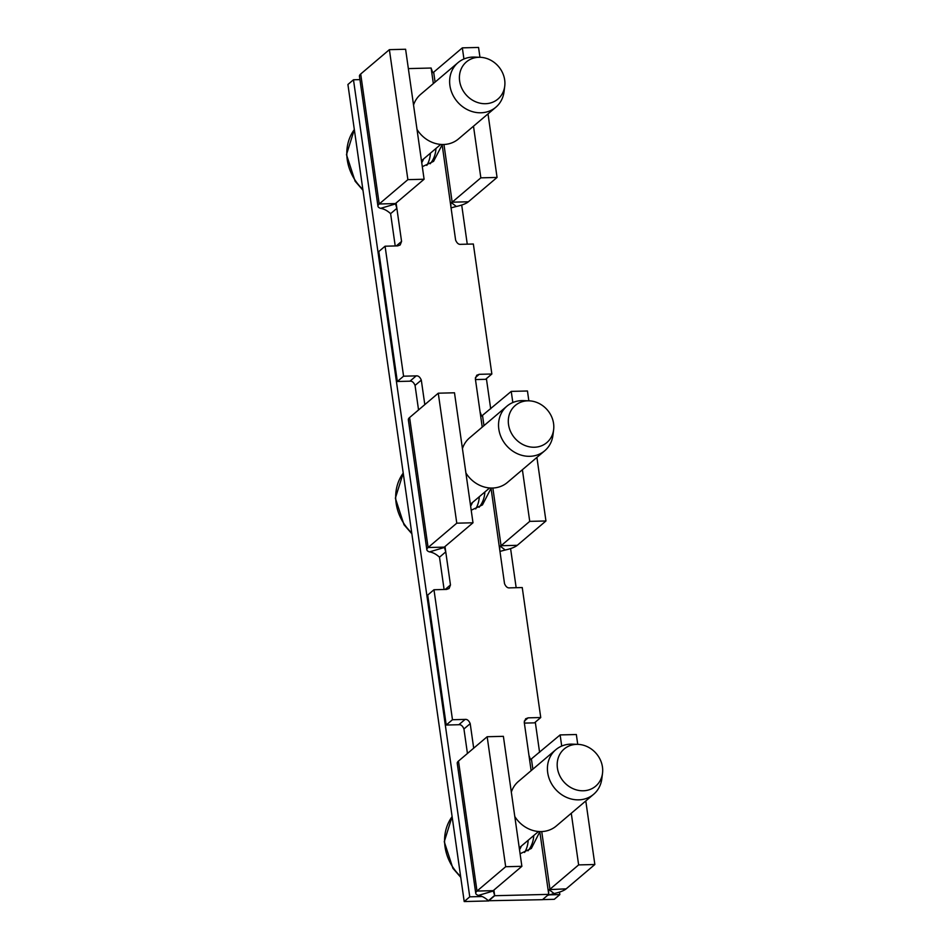 <?xml version="1.0" encoding="UTF-8"?>
<svg xmlns="http://www.w3.org/2000/svg" width="949" height="949" viewBox="0 0 949 949"><rect width="100%" height="100%" fill="white"/><g stroke="black" fill="none" stroke-linecap="round" stroke-linejoin="round"><path stroke-width="1.42" d="M465.9 472.97A29.229 25.837 49.7 0 0 466.647 474.12A29.229 25.837 49.7 0 0 507.383 482.472L544.75 450.751A29.229 25.837 49.7 0 0 552.935 435.247L553.635 429.695A24.366 21.53 -130.3 0 1 536.909 447.026A24.366 21.53 -130.3 0 1 512.875 435.65A24.366 21.53 -130.3 0 1 510.277 412.056A24.366 21.53 -130.3 0 1 529.139 400.834A24.366 21.53 -130.3 0 1 549.222 412.412A24.366 21.53 -130.3 0 1 553.635 429.695M529.139 400.834L523.54 400.62A29.229 25.837 49.7 0 0 506.92 406.172L469.541 437.892A29.229 25.837 49.7 0 0 462.436 448.592M506.92 406.172A29.229 25.837 49.7 0 0 504.026 442.4A29.229 25.837 49.7 0 0 544.75 450.751M417.014 129.444A29.229 25.837 49.7 0 0 417.762 130.582A29.229 25.837 49.7 0 0 458.486 138.934L495.864 107.213A29.229 25.837 49.7 0 0 504.038 91.709L504.738 86.157A24.366 21.53 -130.3 0 1 488.023 103.488A24.366 21.53 -130.3 0 1 463.978 92.112A24.366 21.53 -130.3 0 1 461.38 68.518A24.366 21.53 -130.3 0 1 480.241 57.296A24.366 21.53 -130.3 0 1 500.337 68.874A24.366 21.53 -130.3 0 1 504.738 86.157M480.241 57.296L474.642 57.082A29.229 25.837 49.7 0 0 458.023 62.634L420.656 94.354A29.229 25.837 49.7 0 0 413.539 105.054M458.023 62.634A29.229 25.837 49.7 0 0 455.129 98.862A29.229 25.837 49.7 0 0 495.864 107.213M491.013 488.035L504.512 583.623C505.841 586.743 507.537 588.155 509.625 587.87L522.247 587.55L540.74 717.539L534.489 722.853L524.358 723.102M540.74 717.539L528.13 717.847L524.311 721.086M577.739 744.36L576.34 734.526L560.135 734.917L530.527 759.627L528.961 755.392L524.334 722.901A4.875 4.306 -130.3 0 1 524.251 722.308L525.639 718.784L528.13 717.847M465.093 719.413L458.83 724.728L446.22 725.036L452.471 719.722L465.093 719.413C467.181 719.14 468.889 720.552 470.206 723.648L473.693 748.168M452.471 719.722L433.978 589.744L427.714 595.047L446.22 725.036M467.442 753.482L463.942 728.962L470.206 723.648M444.096 589.495L439.506 557.193L445.757 551.879L450.467 584.964L449.079 588.499L446.588 589.424L433.978 589.744M484.714 493.765A30.214 26.702 -130.3 0 1 479.103 507.276A30.214 26.702 49.7 0 0 484.844 492.009A30.214 26.702 -130.3 0 1 484.714 493.765M533.741 835.547A30.214 26.702 -130.3 0 1 533.599 837.303A30.214 26.702 -130.3 0 1 528 850.814A30.214 26.702 49.7 0 0 533.741 835.547M458.83 724.728C460.917 724.443 462.626 725.855 463.942 728.962M445.176 589.459L450.467 584.964M490.965 488.45L482.46 504.904L471.202 510.218M442.115 144.497L455.615 240.097C456.943 243.205 458.652 244.617 460.728 244.332L473.349 244.012L491.855 374.001L485.591 379.315L475.473 379.564M491.855 374.001L479.233 374.321L475.425 377.548M512.828 402.53L511.238 391.391L481.629 416.089L480.064 411.866L475.437 379.363A4.875 4.306 -130.3 0 1 475.354 378.781L476.742 375.246L479.233 374.321M416.196 375.875L409.944 381.19L397.323 381.498L403.574 376.195L416.196 375.875C418.284 375.602 419.992 377.014 421.309 380.11L424.808 404.63M403.574 376.195L385.08 246.206L378.817 251.521L397.323 381.498M418.545 409.944L415.057 385.424L421.309 380.11M395.211 245.957L390.608 213.655L396.872 208.353L401.569 241.426L400.193 244.961L397.702 245.886L385.08 246.206M435.816 150.227A30.214 26.702 -130.3 0 1 430.217 163.75A30.214 26.702 -130.3 0 0 435.959 148.483A30.214 26.702 -130.3 0 1 435.816 150.227M409.944 381.19C412.02 380.905 413.728 382.317 415.057 385.424M396.279 245.921L401.569 241.426M442.08 144.912L433.574 161.366L422.305 166.68M487.169 736.732L503.385 736.329L521.879 866.318L505.675 866.722L487.169 736.732L458.486 761.074L476.991 891.064L505.675 866.722M493.314 890.992L478.367 895.417C481.724 895.915 485.069 897.683 488.391 900.731L494.654 895.417L493.207 890.66L521.879 866.318M478.367 895.417A19.004 5.16 -8.1 0 1 475.746 893.306L457.24 763.316A19.004 5.16 -8.1 0 1 458.486 761.074M475.746 893.306A19.004 5.16 -8.1 0 1 476.991 891.064L493.207 890.66M571.274 813.269L578.629 864.907L594.845 864.503L566.162 888.857L549.02 889.616L554.121 893.543A19.004 5.16 171.9 0 0 566.162 888.857M578.629 864.907L549.946 889.26L541.737 831.561M585.794 800.944L594.845 864.503M547.561 895.37L554.121 893.543M560.135 734.917L561.713 746.068M488.391 900.731L542.472 899.688L548.724 894.373A4.875 4.306 -130.3 0 1 548.7 894.077L548.617 890.387M488.438 901.028L494.69 895.714L493.895 890.079M548.724 894.373L494.69 895.714M539.898 831.573L531.357 848.442L520.099 853.744M408.355 68.601L431.131 68.031L433.349 83.583M395.519 203.928L380.585 208.353A19.004 5.16 -8.1 0 1 377.951 206.23A19.004 5.16 -8.1 0 1 379.209 203.988L395.413 203.584L396.872 208.353L396.101 203.003M456.339 206.479A19.004 5.16 171.9 0 0 468.379 201.781L452.163 202.184L451.238 202.54L456.339 206.479L451.036 207.867M377.951 206.23L359.457 76.252A19.004 5.16 -8.1 0 1 360.703 74.01L389.387 49.656L407.88 179.646L379.209 203.988L360.703 74.01M380.585 208.353C383.942 208.839 387.287 210.607 390.608 213.655M463.931 58.992L462.341 47.853L433.669 72.195L432.744 72.563L431.178 68.328M450.905 207.012L450.834 203.323M389.387 49.656L405.603 49.253L424.096 179.242L407.88 179.646M395.413 203.584L424.096 179.242M462.341 47.853L478.557 47.45L479.957 57.284M488.011 113.88L497.062 177.439L468.379 201.781M473.492 126.193L480.846 177.843L452.163 202.184L443.954 144.485M480.846 177.843L497.062 177.439M438.272 393.194L454.488 392.791L472.993 522.78L456.777 523.184L438.272 393.194L409.6 417.536L428.094 547.526L456.777 523.184M444.998 546.541L445.757 551.879L444.31 547.122L472.993 522.78M444.417 547.466L429.482 551.891C432.839 552.377 436.172 554.145 439.506 557.193M429.482 551.891A19.004 5.16 -8.1 0 1 426.848 549.768A19.004 5.16 -8.1 0 1 428.094 547.526L444.31 547.122M426.848 549.768L408.343 419.778A19.004 5.16 -8.1 0 1 409.6 417.536M505.224 550.005A19.004 5.16 171.9 0 0 517.276 545.319L501.06 545.722L500.135 546.078L505.224 550.005L499.921 551.405M499.803 550.539L499.732 546.861M511.238 391.391L527.454 390.988L528.854 400.822M536.909 457.406L545.948 520.977L517.276 545.319M522.389 469.731L529.732 521.369L501.06 545.722L492.851 488.023M529.732 521.369L545.948 520.977M430.395 153.204A30.214 26.702 -130.3 0 1 426.825 165.387M542.567 899.605L554.275 899.32L559.839 894.599L549.056 894.86M481.677 896.532L469.755 896.829L353.479 79.775L347.915 84.497L464.203 901.55L469.755 896.829M559.839 894.599L559.483 892.107M539.59 752.355L535.295 722.165M516.161 587.704L510.586 548.569M490.692 408.817L486.398 378.627M467.264 244.166L461.7 205.043M359.932 79.609L353.479 79.775M488.427 900.945L464.203 901.55M479.281 496.73A30.214 26.702 -130.3 0 1 475.71 508.925M528.178 840.268A30.214 26.702 -130.3 0 1 524.607 852.463M514.797 816.508A29.229 25.837 49.7 0 0 515.544 817.658A29.229 25.837 49.7 0 0 556.28 826.01L593.647 794.277A29.229 25.837 49.7 0 0 601.832 778.785L602.52 773.221A24.366 21.53 -130.3 0 1 585.806 790.564A24.366 21.53 -130.3 0 1 561.761 779.188A24.366 21.53 -130.3 0 1 559.163 755.594A24.366 21.53 -130.3 0 1 578.024 744.372A24.366 21.53 -130.3 0 1 598.119 755.95A24.366 21.53 -130.3 0 1 602.52 773.221M578.024 744.372L572.425 744.146A29.229 25.837 49.7 0 0 555.806 749.71L518.439 781.43A29.229 25.837 49.7 0 0 511.321 792.13M555.806 749.71A29.229 25.837 49.7 0 0 552.911 785.938A29.229 25.837 49.7 0 0 593.647 794.277M403.218 473.112A46.287 40.914 49.7 0 0 404.393 524.311A46.287 40.914 49.7 0 0 411.736 532.911M470.621 506.149A24.366 21.53 49.7 0 0 472.436 502.543M354.333 129.574A46.287 40.914 49.7 0 0 355.495 180.773A46.287 40.914 49.7 0 0 362.838 189.385M421.736 162.623A24.366 21.53 49.7 0 0 423.539 159.017M528.961 755.392L531.132 770.659M480.064 411.866L482.234 427.121M531.452 759.271L532.864 769.188M539.862 831.988L548.7 894.077M433.669 72.195L435.081 82.112M482.555 415.733L483.966 425.65M452.115 816.65A46.287 40.914 49.7 0 0 453.278 867.849A46.287 40.914 49.7 0 0 460.621 876.449M519.518 849.687A24.366 21.53 49.7 0 0 521.333 846.081M411.854 533.789L404.001 524.726L395.365 498.178L403.218 473.065M470.36 504.31L489.625 487.952M362.969 190.263L355.104 181.188L346.48 154.64L354.321 129.538M421.475 160.772L440.727 144.426M460.751 877.327L452.887 868.264L444.262 841.716L452.104 816.603M519.257 847.848L538.522 831.49"/></g></svg>
